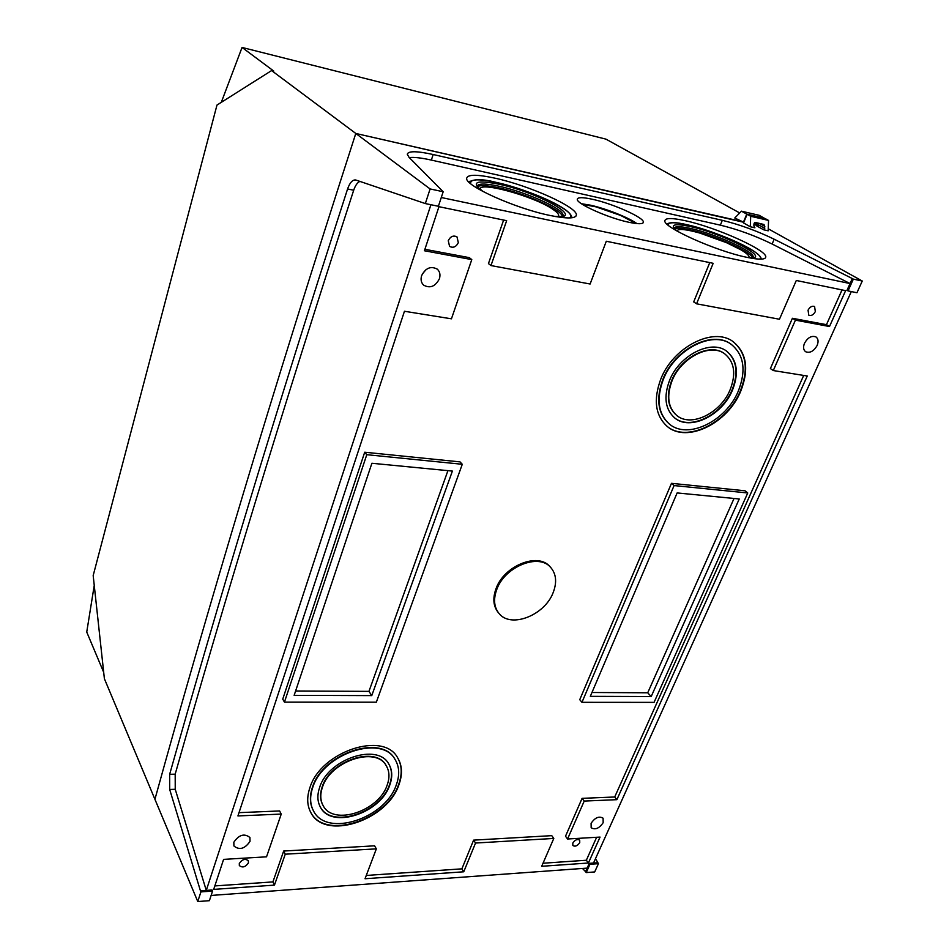 <?xml version="1.0" encoding="UTF-8"?>
<svg xmlns="http://www.w3.org/2000/svg" width="949" height="949" viewBox="0 0 949 949"><rect width="100%" height="100%" fill="white"/><g stroke="black" fill="none" stroke-linecap="round" stroke-linejoin="round"><path stroke-width="1.42" d="M430.099 188.946L443.183 191.734L438.391 206.265L425.33 203.572L430.099 188.946L271.592 70.57L216.977 105.066L93.18 575.557L104.39 678.725L154.924 799.295C180.951 705.06 210.322 603.434 243.039 494.405C275.685 385.567 313.265 265.245 355.792 133.453L743.933 222.007M753.921 224.616L758.014 225.554L753.921 224.616M94.248 585.379L86.739 632.058L103.702 672.355M271.592 70.57L273.81 71.116L242.054 47.45L221.295 102.338M242.054 47.45L605.96 139.147L739.698 212.956M758.88 223.276L757.966 225.221L753.933 224.32M743.541 221.912L746.768 214.106L741.442 211.164L734.775 218.009L743.814 222.303L355.792 133.453C313.265 265.245 275.685 385.567 243.039 494.405C210.322 603.434 180.951 705.06 154.924 799.295L197.772 901.55L209.397 900.684L212.564 891.075L200.915 891.906L197.772 901.55M741.442 211.164L759.224 215.328L764.55 218.365M746.768 214.106L764.586 218.258M386.065 765.463L385.946 765.262C375.662 745.617 330.145 760.635 322.174 786.911C319.825 793.839 320.038 799.888 322.838 805.084L322.957 805.286M322.399 787.314C330.382 761.027 375.911 746.009 386.196 765.653C389.517 771.193 389.837 777.706 387.133 785.179C378.734 811.288 333.123 826.223 323.075 805.487C320.276 800.292 320.05 794.242 322.399 787.314M319.635 787.409C317.096 794.882 317.334 801.419 320.347 807.03C331.225 829.545 380.644 813.364 389.766 785.096C392.696 776.97 392.352 769.9 388.722 763.886C377.572 742.64 328.259 758.915 319.635 787.409M320.228 806.828C331.331 829.07 380.442 812.842 389.517 784.704C392.423 776.673 392.115 769.675 388.604 763.684M394.903 759.212L394.772 759.022C381.451 733.826 322.672 753.257 312.458 787.231C309.469 796.069 309.742 803.803 313.265 810.446L313.384 810.648M312.684 787.634C322.897 753.648 381.7 734.218 395.021 759.402C399.434 766.626 399.849 775.119 396.302 784.882C385.377 818.56 326.432 837.848 313.49 810.849C309.967 804.206 309.694 796.472 312.684 787.634M309.884 787.729C306.729 797.101 307.013 805.31 310.738 812.368C324.499 841.17 387.263 820.636 398.9 784.787C402.708 774.372 402.257 765.309 397.536 757.599C383.325 730.849 320.738 751.537 309.884 787.729M310.631 812.154C324.605 840.695 387.05 820.114 398.663 784.396C402.423 774.087 402.008 765.084 397.406 757.409M724.49 353.669L724.301 353.538C709.935 342.375 680.492 357.393 671.607 380.739C666.056 395.875 667.669 407.37 676.447 415.211L676.625 415.354M671.963 381.012C680.872 357.654 710.315 342.636 724.68 353.799C734.431 361.866 736.27 373.811 730.161 389.648C720.777 413.112 691.026 427.714 676.803 415.496C668.037 407.655 666.423 396.16 671.963 381.012M669.472 380.644C663.481 397.014 665.225 409.446 674.692 417.94C690.089 431.226 722.331 415.413 732.521 390.003C739.152 372.815 737.159 359.849 726.554 351.094C710.979 339.054 679.093 355.353 669.472 380.644M674.514 417.797C689.982 430.846 721.999 415.021 732.154 389.731C738.737 372.672 736.815 359.754 726.365 350.964M730.991 344.179L730.801 344.036C712.213 329.813 674.241 349.303 662.853 379.434C655.795 398.865 657.835 413.622 668.986 423.705L669.175 423.847M663.209 379.707C674.609 349.576 712.592 330.074 731.181 344.297C743.969 354.76 746.377 370.288 738.393 390.869C726.175 421.19 687.705 439.992 669.342 424.001C658.191 413.906 656.15 399.149 663.209 379.707M660.694 379.339C653.209 399.992 655.368 415.674 667.194 426.398C686.72 443.491 727.705 423.491 740.73 391.213C749.259 369.268 746.697 352.72 733.008 341.569C713.221 326.48 672.805 347.263 660.694 379.339M667.017 426.255C686.625 443.112 727.373 423.1 740.35 390.952C748.844 369.125 746.329 352.625 732.818 341.438M239.302 863.46L239.338 865.547C242.422 868.015 245.447 867.137 248.413 862.902L248.365 860.802C245.281 858.347 242.256 859.236 239.302 863.46M572.805 843.068L572.84 845.512C575.165 846.888 577.466 845.927 579.744 842.641L579.709 840.173C577.372 838.809 575.07 839.77 572.805 843.068M448.26 240.702L449.577 246.408C453.195 248.223 456.113 246.965 458.331 242.647L456.991 236.882C453.361 235.103 450.455 236.384 448.26 240.702M808.05 310.169L808.797 315.21C811.276 316.088 813.459 314.878 815.333 311.58L814.586 306.515C812.095 305.649 809.924 306.871 808.05 310.169M233.834 842.226L233.917 845.974C239.433 850.423 244.795 848.892 250.026 841.372L249.931 837.528C244.415 833.139 239.041 834.705 233.834 842.226M591.097 823.317L591.168 827.753C595.237 830.114 599.234 828.418 603.173 822.676L603.101 818.204C599.033 815.867 595.023 817.575 591.097 823.317M421.629 275.649C420.478 279.564 421.154 282.743 423.657 285.151C430.099 288.638 435.342 286.515 439.399 278.792C440.585 274.795 439.873 271.58 437.264 269.136C430.822 265.779 425.615 267.95 421.629 275.649M422.258 274.095L426.184 269.469M804.503 343.253C802.973 347.132 803.364 349.967 805.642 351.735C809.96 353.336 813.791 351.249 817.125 345.483C818.679 341.569 818.287 338.722 815.95 336.931C811.62 335.377 807.813 337.488 804.503 343.253M592.318 199.254C612.805 203.608 644.525 217.772 643.363 222.22C642.959 224.189 638.167 224.213 629.009 222.303C608.392 218.08 576.114 203.596 577.289 199.278C577.668 197.178 582.686 197.167 592.318 199.254M636.945 223.608C628.499 217.475 605.592 208.436 590.337 205.162L581.452 203.727M635.901 223.501L620.705 215.459L595.853 206.823L582.306 204.296M685.083 220.666C715.641 227.108 767.361 250.168 765.76 257.072C765.321 259.729 759.081 259.824 747.029 257.357C716.032 251.177 662.734 227.179 664.869 220.761C665.32 217.867 672.07 217.831 685.083 220.666M752.332 257.559C750.564 251.307 712.13 234.45 689.354 229.717C681.75 228.068 676.815 227.713 674.561 228.662M748.891 257.665C749.805 256.135 747.207 253.561 741.086 249.919L726.483 242.671L699.781 233.051C685.736 229.172 678.132 228.46 676.969 230.939M494.88 178.151C529.008 185.435 578.024 207.368 576.351 215.091C575.592 218.733 566.838 218.863 550.088 215.482C515.414 208.507 464.619 185.577 466.683 178.293C467.584 174.331 476.991 174.284 494.88 178.151M572.425 217.689L571.666 216.835M562.247 216.111C561.12 209.444 524.204 193.181 498.533 187.783C487.288 185.363 480.241 184.996 477.383 186.68M558.166 216.574C559.613 215.091 557.87 212.683 552.935 209.361C534.204 196.146 476.683 180.429 480.324 189.729M550.681 567.431L549.898 566.6C538 552.021 503.883 565.782 495.995 588.736C492.555 598.333 493.29 606.233 498.178 612.449L498.913 613.315C510.633 628.831 544.963 615.308 553.255 592.342C557.075 582.212 556.221 573.908 550.681 567.431C538.771 552.852 504.631 566.624 496.73 589.59C493.29 599.199 494.014 607.099 498.913 613.315M581.962 702.319L579.744 699.686L671.477 483.326L745.036 490.787L747.753 492.97L674.087 485.568L581.962 702.319L654.063 702.367L747.753 492.97M709.757 262.612L693.695 301.901L696.566 303.81L713.174 263.312L606.292 241.248L590.112 284.012L490.965 265.566L506.659 220.678L438.948 206.692L424.417 250.75L471.783 259.611L451.439 318.817L404.452 311.26L237.926 815.938L281.236 814.076L266.539 856.828L223.596 859.379L213.691 889.391L274.451 885.12L285.258 854.195L376.338 848.857L365.033 878.738L463.753 871.787L475.532 843.032L553.801 838.442L541.689 866.295L588.404 863.009L600.053 837.077L567.561 838.999L584.216 801.075L616.862 799.675L807.267 376.006L773.293 370.549L795.428 320.145L829.497 326.527L845.618 290.655L796.306 280.477L779.461 319.244L696.566 303.81M503.622 220.049L488.45 263.585L490.965 265.566M471.783 259.611L469.304 257.642L424.891 249.302M281.236 814.076L279.611 810.956L239.006 812.652M376.338 848.857L374.582 845.82L283.668 851.039L272.909 881.906L214.83 885.927M553.801 838.442L551.76 835.654L473.61 840.138L461.878 868.845L366.278 875.452M596.636 837.279L586.34 860.245L543.018 863.234M803.696 375.436L614.703 796.994L582.093 798.346L565.509 836.223L567.561 838.999M842.036 289.92L826.46 324.665L792.415 318.283L770.386 368.568L773.293 370.549M284.451 702.106L282.743 699.128L364.701 452.222L460.016 461.89L462.282 464.286L366.777 454.69L284.451 702.106L376.35 702.165L462.282 464.286M211.117 895.441L587.123 868.121L585.545 871.645L586.233 872.582L594.691 871.941L598.439 863.673L589.97 864.266L586.233 872.582M851.312 291.568L593.516 863.044L589.282 863.353L587.123 868.121M441.273 197.511L850.043 283.549L847.006 290.299L848.05 290.904L853.341 279.125L862.261 281.023L768.251 228.804M430.917 204.723L206.277 890.387L200.441 890.803L200.915 891.906M212.564 891.075L212.078 889.984L206.277 890.387L175.233 789.295L169.693 789.473L200.441 890.803M772.13 244.023L774.17 239.207L852.297 278.543L850.043 283.549L772.13 244.023C754.989 235.66 737.741 229.373 720.362 225.15L431.356 160.084C421.32 157.854 413.954 157.012 409.268 157.581M759.117 223.323L756.827 225.981L763.625 229.777L764.775 228.353L764.04 224.498L755.107 222.398L753.957 223.834L753.874 225.862L754.906 227.796L750.303 226.752L750.695 216.277L768.548 220.429L764.953 218.46L747.124 214.296L743.541 222.944L750.303 226.752M763.625 229.777L768.168 230.821L768.548 220.429M452.388 471.084L371.901 463.266L294.143 695.356L371.759 695.617L452.388 471.084M739.247 498.972L677.135 492.934L590.314 696.352L651.192 696.554L739.247 498.972M585.545 871.645L582.508 868.465M862.261 281.023L856.947 292.743L848.05 290.904M774.17 239.207C756.994 230.892 739.71 224.593 722.319 220.322L433.159 154.521C416.919 150.95 408.284 150.855 407.275 154.213L409.055 157.356L443.183 191.734M852.297 278.543L853.341 279.125M425.33 203.572L355.685 179.978C352.542 179.622 349.837 182.623 347.583 188.958C274.012 416.658 217.606 604.43 169.657 774.313L169.693 789.473M595.498 858.667L598.439 863.673M359.932 181.389C357.417 182.481 355.329 185.423 353.692 190.227C279.896 417.275 223.3 604.632 175.185 774.159L175.233 789.295M597.751 862.748L593.516 863.044M589.282 863.353L589.97 864.266M826.46 324.665L829.497 326.527M792.415 318.283L795.428 320.145M614.703 796.994L616.862 799.675M582.093 798.346L584.216 801.075M586.34 860.245L588.404 863.009M473.61 840.138L475.532 843.032M461.878 868.845L463.753 871.787M283.668 851.039L285.258 854.195M272.909 881.906L274.451 885.12M364.701 452.222L366.777 454.69M671.477 483.326L674.087 485.568M734.028 498.474L647.728 692.782L651.192 696.554M647.728 692.782L591.962 692.497M447.928 470.657L368.959 691.37L371.759 695.617M368.959 691.37L295.602 690.991M469.589 181.437L468.45 181.627M750.695 216.277L747.124 214.296M758.287 224.688L754.479 222.564M667.705 223.608L666.993 224.118M759.52 259.136C768.31 254.866 717.053 230.963 686.625 224.652C674.11 221.959 667.989 222.161 668.274 225.245M749.046 257.772C774.016 259.848 722.213 233.063 689.532 226.384C673.849 223.193 669.603 224.699 676.803 230.927M753.067 257.357L753.162 256.954C754.562 251.521 713.897 233.288 689.864 228.306C679.745 226.135 674.49 226.182 674.11 228.472L677.396 231.271M470.063 181.129L468.972 182.172M569.258 217.938C580.349 213.276 531.049 189.705 496.185 182.41C478.142 178.59 469.66 179.053 470.763 183.786M555.592 216.562C586.684 219.433 537.407 192.113 498.759 184.165C476.137 179.741 470.645 182.066 482.294 191.14M562.828 215.874L562.982 215.316C564.43 209.219 525.865 191.864 499.02 186.229C485.058 183.264 477.738 183.347 477.05 186.49L483.1 191.556M353.692 190.227L347.583 188.958M175.185 774.159L169.657 774.313M431.356 160.084L433.159 154.521M720.362 225.15L722.319 220.322M571.689 217.784L571.523 216.396C568.297 206.467 526.161 189.148 496.03 182.338C482.958 178.934 473.966 178.827 469.055 182.018L468.936 182.125M761.3 259.136L761.134 258.33C758.287 249.16 713.648 230.714 686.459 224.581C676.163 222.173 669.686 222.019 667.017 224.142M758.488 224.854L764.775 228.353M759.639 223.442L764.847 226.337M643.078 222.873L643.363 222.22M620.705 215.459L595.853 206.823M765.274 258.069L765.76 257.072M752.948 257.393L753.494 256.894C752.687 256.989 755.451 257.796 748.358 257.63M575.865 216.242L576.351 215.091M562.721 215.933L563.22 215.316C561.749 215.53 566.233 216.799 554.726 216.408M726.483 242.671L699.781 233.051"/></g></svg>
